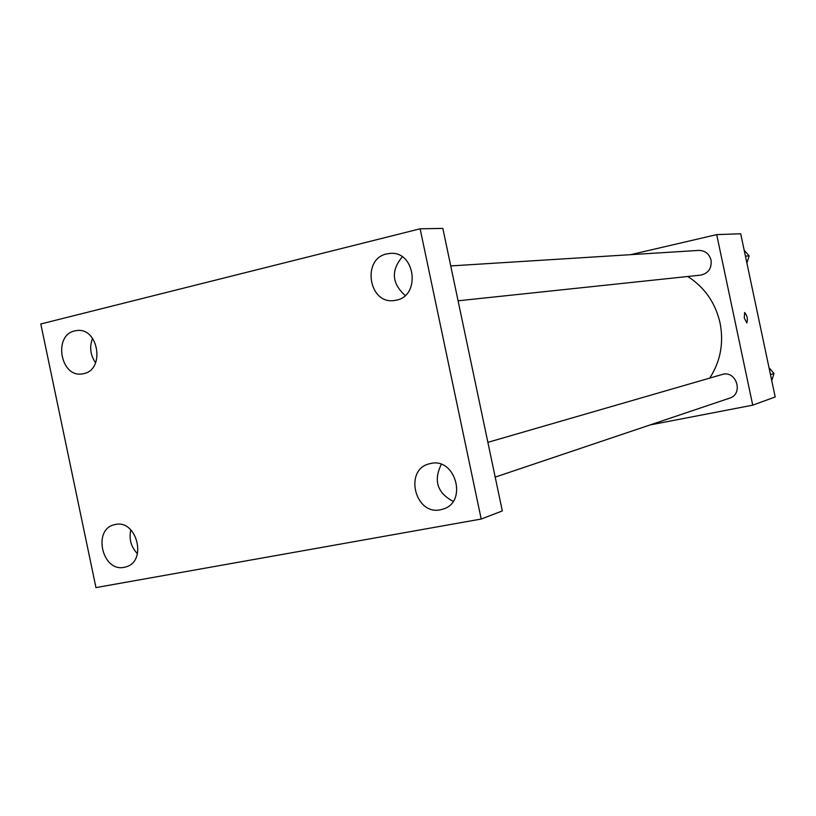 <?xml version="1.0" encoding="UTF-8"?>
<svg xmlns="http://www.w3.org/2000/svg" width="816" height="816" viewBox="0 0 816 816"><rect width="100%" height="100%" fill="white"/><g stroke="black" fill="none" stroke-linecap="round" stroke-linejoin="round"><path stroke-width="1.22" d="M630.554 254.674L716.693 234.62L740.704 233.753L775.2 396.964L752.729 405.164L650.087 424.942M709.716 378.104C720.477 361.447 723.925 343.077 720.069 322.983C715.397 302.807 704.636 287.303 687.766 276.491M716.693 234.62L752.729 405.164M458.082 300.798L700.699 275.125C708.38 273.34 711.838 268.352 711.062 260.151C709.206 253.766 705.095 250.512 698.72 250.41L450.748 265.924M487.876 442.333L722.068 374.524C736.246 369.76 743.947 393.985 729.575 398.167L495.2 477.115M744.284 318.005L744.631 312.497C747.242 315.568 747.976 319.046 746.854 322.932L744.284 318.005M744.631 312.497C747.232 315.578 747.976 319.066 746.854 322.942M40.8 323.972L420.128 228.796L442.843 228.409L502.319 510.938L481.205 519.037L95.962 587.591L40.8 323.972M92.575 338.314C89.291 346.973 90.301 355.133 95.605 362.794M130.815 529.849C128.826 539.009 131.039 546.975 137.445 553.738M402.288 256.846C390.854 270.616 391.823 283.499 405.185 295.484M441.303 464.375C433.337 480.553 437.284 492.884 453.145 501.361M420.128 228.796L481.205 519.037M115.28 524.525C136.823 519.17 147.482 561.479 125.939 566.885L124.226 567.304C102.337 572.363 92.31 529.533 114.26 524.759L115.28 524.525M430.746 463.478C455.43 457.399 467.782 501.707 443.404 509L440.477 509.776C415.16 515.549 403.798 470.118 428.981 463.906L430.746 463.478M386.672 253.919L390.364 253.388C415.232 251.022 420.974 295.708 396.392 300.166L393.914 300.574C368.699 304.225 361.651 258.896 386.672 253.919M74.746 330.908L76.877 330.541C98.573 327.277 105.274 369.76 83.691 373.636L82.253 373.901C60.435 377.9 52.969 335.182 74.746 330.908M769.029 367.751L773.996 373.473L771.742 380.623M770.467 374.585L773.996 373.473M744.192 250.257L749.139 255.877L746.905 263.119M745.436 256.163L749.139 255.877"/></g></svg>
